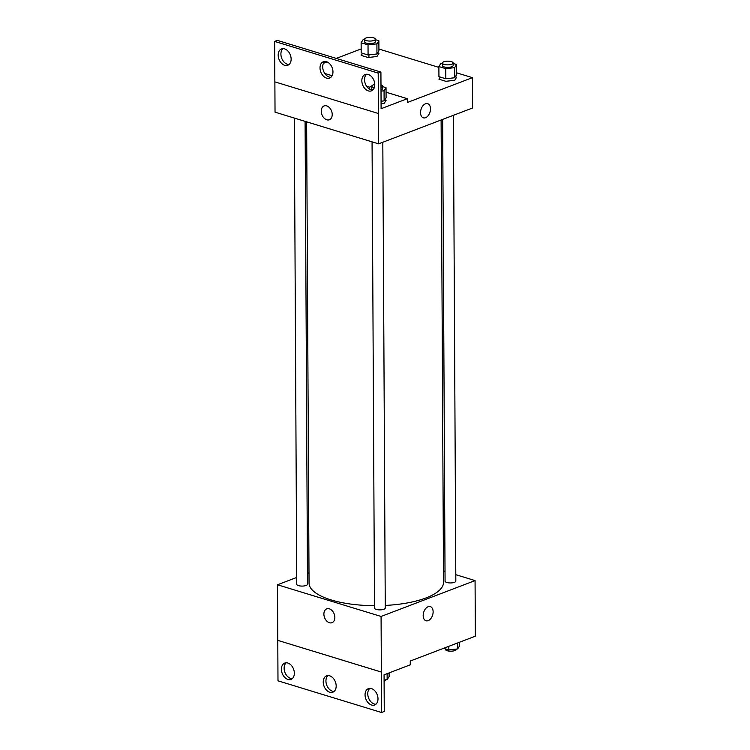 <?xml version="1.0" encoding="UTF-8"?>
<svg xmlns="http://www.w3.org/2000/svg" width="750" height="750" viewBox="0 0 750 750"><rect width="100%" height="100%" fill="white"/><g stroke="black" fill="none" stroke-linecap="round" stroke-linejoin="round"><path stroke-width="1.12" d="M455.794 574.688L475.069 580.584L475.359 636.188L410.259 661.031L410.278 664.819L384.066 674.822L384.262 711.469L381.544 712.5L381.366 672.056L277.8 640.369L381.337 672.066M381.544 712.5L277.987 680.822L277.509 584.775L296.719 577.444M307.453 573.347L309 572.756M294.309 118.059L296.747 584.278A5.381 1.837 -0.3 0 0 302.137 586.087A5.381 1.837 -0.3 0 0 307.509 584.222L305.091 121.359M475.069 580.584L381.075 616.453L277.509 584.775M443.475 570.919L445.022 571.388M372.066 141.853L374.503 608.062A5.381 1.837 -0.3 0 0 379.894 609.872A5.381 1.837 -0.3 0 0 385.266 608.006L382.819 142.238M442.659 119.409L445.069 581.138A5.381 1.837 -0.3 0 0 450.459 582.947A5.381 1.837 -0.3 0 0 455.831 581.081L453.394 115.312M385.247 605.438A67.237 23.006 -0.3 0 0 426.084 597.909A67.237 23.006 -0.3 0 0 443.531 582.328L441.112 120M306.637 121.838L309.047 583.031A67.237 23.006 -0.3 0 0 374.494 605.681M329.334 608.822A7.397 5.138 69.1 0 1 334.669 615.694A7.397 5.138 69.1 0 1 332.006 622.688A7.397 5.138 69.1 0 1 324.572 617.606A7.397 5.138 69.1 0 1 326.737 608.869A7.397 5.138 69.1 0 1 329.334 608.822M381.075 616.453L381.366 672.056M425.991 620.756A7.397 4.678 107 0 0 433.125 611.784A7.397 4.678 -73 0 1 425.991 620.756A7.397 4.678 -73 0 1 423.675 612.309A7.397 4.678 -73 0 1 430.312 606.609A7.397 4.678 -73 0 1 433.125 611.784A7.397 4.678 107 0 0 430.312 606.609M326.737 608.859A7.397 5.138 -110.9 0 0 324.572 617.606A7.397 5.138 -110.9 0 0 332.006 622.688M294.347 673.209A8.738 6.075 -110.9 0 0 284.756 663.066A8.738 6.075 -110.9 0 0 282.206 673.397A8.738 6.075 -110.9 0 0 290.991 679.397A8.738 6.075 -110.9 0 0 294.347 673.209M378 698.794A8.738 6.075 -110.9 0 0 368.409 688.65A8.738 6.075 -110.9 0 0 365.85 698.981A8.738 6.075 -110.9 0 0 374.644 704.981A8.738 6.075 -110.9 0 0 378 698.794M336.178 686.006A8.738 6.075 -110.9 0 0 326.588 675.853A8.738 6.075 -110.9 0 0 324.028 686.184A8.738 6.075 -110.9 0 0 332.812 692.194A8.738 6.075 -110.9 0 0 336.178 686.006M286.209 662.784A8.738 6.075 -110.9 0 0 284.916 672.356A8.738 6.075 -110.9 0 0 292.256 678.638M369.853 688.369A8.738 6.075 -110.9 0 0 368.559 697.95A8.738 6.075 -110.9 0 0 375.909 704.231M328.031 675.572A8.738 6.075 -110.9 0 0 326.737 685.153A8.738 6.075 -110.9 0 0 334.078 691.434M456.666 72.834L472.434 77.653L472.594 107.981L378.6 143.85L275.034 112.172L274.875 81.862M326.7 105.891A7.397 5.138 69.1 0 1 332.044 112.763A7.397 5.138 69.1 0 1 329.372 119.756A7.397 5.138 69.1 0 1 321.938 114.675A7.397 5.138 69.1 0 1 324.103 105.938A7.397 5.138 69.1 0 1 326.7 105.891M472.434 77.653L407.334 102.497L407.316 98.709L381.103 108.703L380.916 72.066L378.197 73.097L378.6 143.85M368.925 54.891L368.934 57.422M380.916 72.066L277.35 40.378L274.641 41.419L274.847 81.853L378.441 113.522M323.438 63.309L327.094 61.922M336.281 58.406L361.163 48.919M440.278 77.072L438.947 79.191L445.847 81.3L454.716 80.287L456.694 77.166L455.344 76.753M362.531 53.288L361.191 55.406L368.091 57.516L376.969 56.503L378.938 53.372L377.587 52.959M378.919 49.041L438.881 67.387M423.356 117.825A7.397 4.678 107 0 0 430.491 108.853A7.397 4.678 -73 0 1 423.356 117.825A7.397 4.678 -73 0 1 421.041 109.378A7.397 4.678 -73 0 1 427.678 103.678A7.397 4.678 -73 0 1 430.491 108.853A7.397 4.678 107 0 0 427.678 103.678M324.103 105.938A7.397 5.138 -110.9 0 0 321.938 114.675A7.397 5.138 -110.9 0 0 329.381 119.756M378.197 73.097L274.641 41.419M332.963 71.869A8.738 6.075 -110.9 0 0 323.372 61.725A8.738 6.075 -110.9 0 0 320.812 72.056A8.738 6.075 -110.9 0 0 329.606 78.056A8.738 6.075 -110.9 0 0 332.963 71.869M361.837 80.709A8.738 6.075 -110.9 0 0 371.428 90.853A8.738 6.075 -110.9 0 0 373.978 80.522A8.738 6.075 -110.9 0 0 365.194 74.522A8.738 6.075 -110.9 0 0 361.837 80.709M278.184 55.116A8.738 6.075 -110.9 0 0 287.775 65.269A8.738 6.075 -110.9 0 0 290.334 54.928A8.738 6.075 -110.9 0 0 281.541 48.928A8.738 6.075 -110.9 0 0 278.184 55.116M407.316 98.709L386.062 92.203M369.834 87.244L366.6 86.25M332.119 75.703L324.778 73.453M381.075 103.772L384.131 103.425L386.1 100.303L384.75 99.891M324.816 61.444A8.738 6.075 -110.9 0 0 323.522 71.025A8.738 6.075 -110.9 0 0 330.863 77.306M366.637 74.241A8.738 6.075 -110.9 0 0 364.547 79.669A8.738 6.075 -110.9 0 0 372.694 90.103M282.994 48.647A8.738 6.075 -110.9 0 0 280.903 54.084A8.738 6.075 -110.9 0 0 289.041 64.509M375.366 39.666L378.872 40.744L376.903 43.866L368.025 44.878L361.125 42.769L363.103 39.647L364.613 39.469M364.613 39.253L364.622 41.784A5.381 1.837 -0.3 0 0 370.012 43.594A5.381 1.837 -0.3 0 0 375.384 41.728L375.366 39.197A5.381 1.837 -0.3 0 0 371.925 37.5A5.381 1.837 -0.3 0 0 366 38.006A5.381 1.837 -0.3 0 0 364.613 39.253A5.381 1.837 -0.3 0 0 369.994 41.062A5.381 1.837 -0.3 0 0 375.366 39.197M376.903 43.866L376.95 53.972L368.081 54.984L361.181 52.875L361.125 42.769M368.025 44.878L368.081 54.984M378.872 40.744L378.928 50.85L376.95 53.972M453.122 63.45L456.628 64.528L454.65 67.65L445.781 68.662L438.881 66.553L440.85 63.431L442.359 63.253M442.359 63.037L442.378 65.569A5.381 1.837 -0.3 0 0 447.759 67.378A5.381 1.837 -0.3 0 0 453.131 65.512L453.122 62.981A5.381 1.837 -0.3 0 0 449.672 61.284A5.381 1.837 -0.3 0 0 443.756 61.791A5.381 1.837 -0.3 0 0 442.359 63.037A5.381 1.837 -0.3 0 0 447.75 64.856A5.381 1.837 -0.3 0 0 453.122 62.981M454.65 67.65L454.706 77.756L445.828 78.769L438.938 76.659L438.881 66.553M445.781 68.662L445.828 78.769M456.628 64.528L456.675 74.634L454.706 77.756M382.528 86.588L386.034 87.666L384.066 90.788L381.009 91.134M368.897 88.734L370.266 86.569L371.775 86.391M374.775 84.506A5.381 1.837 -0.3 0 0 373.163 84.928A5.381 1.837 -0.3 0 0 371.775 86.175L371.784 88.706A5.381 1.837 -0.3 0 0 372.966 89.85M381.009 89.944A5.381 1.837 -0.3 0 0 382.547 88.65L382.528 86.119A5.381 1.837 -0.3 0 0 380.981 84.844M384.066 90.788L384.113 100.894L381.066 101.241M386.034 87.666L386.091 97.772L384.113 100.894M371.775 86.175A5.381 1.837 -0.3 0 0 374.288 87.722M380.991 87.422A5.381 1.837 -0.3 0 0 382.528 86.119M459.647 642.178L459.666 645.797L457.697 648.928L448.819 649.941L443.55 648.328M457.669 642.938L457.697 648.928M448.8 646.322L448.819 649.941M445.425 648.9L445.434 649.369A5.381 1.837 -0.3 0 0 450.816 651.188A5.381 1.837 -0.3 0 0 456.188 649.312L456.188 649.097M389.1 672.9L389.119 676.519L387.15 679.641L384.094 679.997M387.113 673.659L387.15 679.641M384.103 681.328A5.381 1.837 -0.3 0 0 385.641 680.034L385.641 679.819"/></g></svg>
